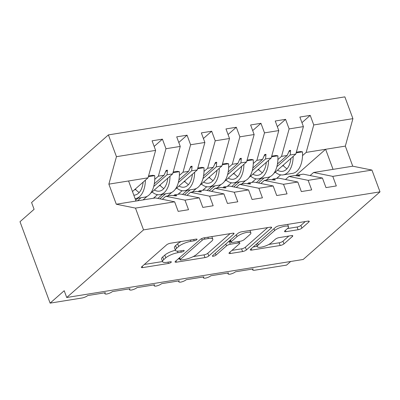 <?xml version="1.0" encoding="UTF-8"?>
<svg xmlns="http://www.w3.org/2000/svg" width="400" height="400" viewBox="0 0 400 400"><rect width="100%" height="100%" fill="white"/><g stroke="black" fill="none" stroke-linecap="round" stroke-linejoin="round"><path stroke-width="0.6" d="M196.815 239.695A2.07 0.57 159.7 0 0 197.065 239.25A2.07 0.57 159.7 0 0 196.095 239.115L170.405 243.245A2.955 0.815 159.7 0 0 166.605 244.855L141.7 266.775A2.955 0.815 159.7 0 0 141.345 267.41A2.955 0.815 159.7 0 0 142.735 267.605L168.425 263.47A2.07 0.57 159.7 0 0 171.085 262.345A2.07 0.57 159.7 0 0 171.33 261.9A2.07 0.57 159.7 0 0 170.36 261.765L167.035 262.3A9.455 2.605 159.7 0 1 162.595 261.685A9.455 2.605 159.7 0 1 163.725 259.65L165.8 257.82A9.455 2.605 159.7 0 1 177.965 252.68L181.29 252.145A2.07 0.57 159.7 0 0 183.95 251.02A2.07 0.57 159.7 0 0 184.2 250.575A2.07 0.57 159.7 0 0 183.225 250.44L179.9 250.975A9.455 2.605 159.7 0 1 175.46 250.36A9.455 2.605 159.7 0 1 176.595 248.32L178.67 246.495A9.455 2.605 159.7 0 1 190.83 241.355L194.155 240.82A2.07 0.57 159.7 0 0 196.815 239.695M298.1 229.725A2.955 0.815 159.7 0 0 301.9 228.12L308.89 221.97A2.955 0.815 159.7 0 0 309.24 221.33A2.955 0.815 159.7 0 0 307.855 221.14L279.325 225.73A2.955 0.815 159.7 0 0 275.525 227.335L250.62 249.255A2.955 0.815 159.7 0 0 250.27 249.89A2.955 0.815 159.7 0 0 251.655 250.085L280.185 245.495A2.955 0.815 159.7 0 0 283.985 243.89L292.425 236.46A2.955 0.815 159.7 0 0 292.78 235.825A2.955 0.815 159.7 0 0 291.39 235.63L279.18 237.595A2.955 0.815 159.7 0 0 275.38 239.2L271.195 242.885A7.905 2.18 159.7 0 1 263.18 246.71A7.905 2.18 159.7 0 1 257.315 246.67A7.905 2.18 159.7 0 1 258.26 244.965L274.655 230.535A7.905 2.18 159.7 0 1 282.67 226.71A7.905 2.18 159.7 0 1 288.535 226.755A7.905 2.18 159.7 0 1 287.59 228.455L284.855 230.86A2.955 0.815 159.7 0 0 284.505 231.495A2.955 0.815 159.7 0 0 285.89 231.69L298.1 229.725L297.095 227.01A2.955 0.815 159.7 0 0 300.9 225.405L305.27 221.555M135.48 208.11L116.29 204.225L135.995 201.055L155.455 197.925L174.645 201.81L135.48 208.11L143.535 229.89L66.72 297.505L64.21 290.72L50.115 303.13L81.89 298.02A4.515 1.245 159.7 0 0 87.7 295.565L105.435 292.71A4.515 1.245 -20.3 0 0 104.895 293.685A4.515 1.245 -20.3 0 0 106.775 294.015A4.515 1.245 159.7 0 0 112.335 291.6L130.07 288.75A4.515 1.245 -20.3 0 0 129.525 289.72A4.515 1.245 -20.3 0 0 131.405 290.05A4.515 1.245 159.7 0 0 136.965 287.64L154.7 284.79A4.515 1.245 -20.3 0 0 154.16 285.76A4.515 1.245 -20.3 0 0 156.04 286.09A4.515 1.245 159.7 0 0 161.595 283.68L179.33 280.825A4.515 1.245 -20.3 0 0 178.79 281.8A4.515 1.245 -20.3 0 0 180.67 282.13A4.515 1.245 159.7 0 0 186.23 279.715L203.965 276.865A4.515 1.245 -20.3 0 0 203.425 277.835A4.515 1.245 -20.3 0 0 205.3 278.165A4.515 1.245 159.7 0 0 210.86 275.755L228.595 272.905A4.515 1.245 -20.3 0 0 228.055 273.875A4.515 1.245 -20.3 0 0 229.935 274.205A4.515 1.245 159.7 0 0 235.49 271.795L253.225 268.94A4.515 1.245 -20.3 0 0 252.685 269.915A4.515 1.245 -20.3 0 0 254.805 270.21L286.58 265.1L290.685 261.485M143.535 229.89L380 191.855L303.185 259.475L66.72 297.505M233.695 234.06A2.955 0.815 159.7 0 0 234.05 233.425A2.955 0.815 159.7 0 0 232.66 233.235L204.13 237.82A2.955 0.815 159.7 0 0 200.33 239.43L175.43 261.35A2.955 0.815 159.7 0 0 175.075 261.985A2.955 0.815 159.7 0 0 176.465 262.18L204.995 257.59A2.955 0.815 159.7 0 0 208.795 255.985L233.695 234.06L233.365 233.175M241.73 231.775L270.26 227.185A2.955 0.815 159.7 0 1 271.645 227.38A2.955 0.815 159.7 0 1 271.29 228.015L246.39 249.935A2.955 0.815 159.7 0 1 242.59 251.545L230.38 253.505A2.955 0.815 159.7 0 1 228.99 253.315A2.955 0.815 159.7 0 1 229.345 252.68L239.445 243.785A2.955 0.815 159.7 0 0 239.8 243.15A2.955 0.815 159.7 0 0 238.41 242.96L230.31 244.26A2.955 0.815 159.7 0 0 226.51 245.87L215.995 255.125A2.07 0.57 159.7 0 1 213.9 256.125A2.07 0.57 159.7 0 1 212.365 256.115A2.07 0.57 159.7 0 1 212.61 255.67L237.925 233.38A2.955 0.815 159.7 0 1 241.73 231.775M380 191.855L371.945 170.08L332.78 176.375L336.32 185.945L325.975 187.61L322.435 178.04L303.245 174.155L297.615 175.06L300.04 175.88L298.81 176.075L294.59 175.545L288.96 176.455L308.145 180.34L311.685 189.905L301.34 191.57L297.8 182.005L278.615 178.115L272.985 179.02L275.41 179.84L274.18 180.035L269.96 179.51L264.33 180.415L283.515 184.3L287.055 193.865L276.71 195.53L273.17 185.965L253.985 182.08L248.35 182.985L250.78 183.8L249.545 184L245.33 183.47L239.695 184.375L258.885 188.26L262.425 197.83L252.075 199.49L248.54 189.925L229.35 186.04L223.72 186.945L226.145 187.765L224.915 187.96L220.695 187.43L215.065 188.34L234.25 192.225L237.79 201.79L227.445 203.455L223.905 193.89L204.72 190L199.09 190.905L201.515 191.725L200.285 191.92L196.065 191.395L190.435 192.3L209.62 196.185L213.16 205.75L202.815 207.415L199.275 197.85L180.09 193.965L174.455 194.87L176.885 195.685L175.65 195.885L171.43 195.355L165.8 196.26L184.99 200.145L188.525 209.715L178.18 211.375L174.645 201.81M301.95 122.66L310.215 115.38L299.87 117.045L303.41 126.615L289.125 128.91L281.53 156.37L277.905 159.565M273.755 173.495L295.82 154.07L303.41 126.615M270.3 176.535L266.245 180.105M277.315 126.62L285.585 119.345L275.24 121.01L278.78 130.575L264.49 132.87L256.9 160.33L253.27 163.525M249.12 177.455L271.185 158.035L278.78 130.575M245.665 180.5L241.61 184.07M252.685 130.585L260.955 123.305L250.61 124.97L254.145 134.535L239.86 136.835L232.27 164.295L228.64 167.485M224.49 181.42L246.555 161.995L254.145 134.535M221.035 184.46L216.98 188.03M228.055 134.545L236.32 127.265L225.975 128.93L229.515 138.5L215.23 140.795L207.635 168.255L204.01 171.45M199.86 185.38L221.925 165.955L229.515 138.5M196.405 188.42L192.35 191.99M203.42 138.505L211.69 131.23L201.345 132.895L204.885 142.46L190.595 144.755L183.005 172.215L179.375 175.41M175.225 189.34L197.29 169.92L204.885 142.46M171.77 192.385L167.715 195.955M178.79 142.47L187.06 135.19L176.71 136.855L180.25 146.42L165.965 148.72L162.425 139.15L152.08 140.815L155.62 150.38L116.455 156.68L108.4 134.9L31.585 202.52L34.095 209.305L20 221.71L50.115 303.13M150.595 193.305L172.66 173.88L180.25 146.42M147.14 196.345L143.085 199.915M132.475 191.53L148.025 177.84L155.62 150.38M371.945 170.08L352.755 166.19L345.33 146.11L306.165 152.41L302.535 155.6M280.65 174.865L276.59 178.445M306.165 152.41L313.755 124.95L310.215 115.38M332.78 176.375L313.59 172.49L310.12 175.545M256.02 178.825L251.955 182.405M285.585 119.345L289.125 128.91M285.49 179.51L288.96 176.455M231.39 182.79L227.325 186.365M260.955 123.305L264.49 132.87M260.855 183.47L264.33 180.415M206.755 186.75L202.695 190.325M236.32 127.265L239.86 136.835M236.225 187.43L239.695 184.375M182.125 190.71L178.06 194.29M211.69 131.23L215.23 140.795M211.595 191.395L215.065 188.34M157.495 194.675L153.43 198.25M187.06 135.19L190.595 144.755M186.96 195.355L190.435 192.3M322.435 178.04L308.145 180.34M297.8 182.005L283.515 184.3M273.17 185.965L258.885 188.26M248.54 189.925L234.25 192.225M223.905 193.89L209.62 196.185M199.275 197.85L184.99 200.145M345.33 146.11L352.92 118.65L313.755 124.95M352.92 118.65L344.865 96.87L108.4 134.9M295.82 154.07L290.185 154.98L290.605 150.365L289.375 150.565L287.16 155.465L281.53 156.37M256.38 182.565L261.065 178.44M277.455 164.005L287.16 155.465M258.39 182.97L264.085 177.955M276.88 166.69L290.185 154.98M296.755 175.82L297.615 175.06M271.185 158.035L265.555 158.94L265.975 154.33L264.74 154.525L262.53 159.425L256.9 160.33M231.745 186.525L236.43 182.4M252.825 167.97L262.53 159.425M233.755 186.93L239.455 181.915M252.25 170.65L265.555 158.94M272.125 179.78L272.985 179.02M246.555 161.995L240.925 162.9L241.34 158.29L240.11 158.49L237.9 163.385L232.27 164.295M207.115 190.485L211.8 186.365M228.195 171.93L237.9 163.385M209.125 190.895L214.825 185.875M227.62 174.615L240.925 162.9M247.49 183.74L248.35 182.985M221.925 165.955L216.29 166.865L216.71 162.25L215.48 162.45L213.265 167.35L207.635 168.255M182.485 194.45L187.165 190.325M203.56 175.89L213.265 167.35M184.49 194.855L190.19 189.84M202.985 178.575L216.29 166.865M222.86 187.705L223.72 186.945M197.29 169.92L191.66 170.825L192.08 166.215L190.845 166.41L188.635 171.31L183.005 172.215M157.85 198.41L162.535 194.285M178.93 179.855L188.635 171.31M159.86 198.815L165.56 193.8M178.355 182.535L191.66 170.825M198.23 191.665L199.09 190.905M172.66 173.88L167.03 174.785L167.445 170.175L166.215 170.375L164.005 175.27L158.375 176.18L165.965 148.72M135.68 200.205L137.905 198.25M154.3 183.815L164.005 175.27M158.375 176.18L154.745 179.37M137.455 200.82L140.93 197.76M153.725 186.5L167.03 174.785M173.595 195.625L174.455 194.87M162.33 199.315L165.8 196.26M154.155 146.43L162.425 139.15M148.025 177.84L108.865 184.14L116.455 156.68M116.29 204.225L108.865 184.14M135.995 201.055L128.57 180.97M295.635 175.68L325.62 149.28L333.05 169.36L313.59 172.49M352.755 166.19L333.05 169.36M165.55 171.845L167.445 170.175M190.185 167.88L192.08 166.215M214.815 163.92L216.71 162.25M239.445 159.96L241.34 158.29M264.08 155.995L265.975 154.33M288.71 152.035L290.605 150.365M181.23 241.505A9.455 2.605 159.7 0 0 177.665 243.78L178.67 246.495M175.46 250.36L174.46 247.645A9.455 2.605 159.7 0 1 175.59 245.61L177.665 243.78M175.43 250.27A9.455 2.605 159.7 0 0 164.8 255.105L165.8 257.82M162.595 261.685L161.59 258.97A9.455 2.605 159.7 0 1 162.725 256.935L164.8 255.105M144.315 264.475L162.545 261.54M193.165 256.615L203.99 254.875A2.955 0.815 159.7 0 0 207.79 253.27L230.08 233.65M178.04 259.05L179.67 258.785M204.855 239.1A2.07 0.57 159.7 0 0 202.195 240.225L180.335 259.465A2.07 0.57 159.7 0 0 180.09 259.91A2.07 0.57 159.7 0 0 181.06 260.045L184.565 259.48A9.455 2.605 159.7 0 0 196.73 254.34L211.67 241.19A9.455 2.605 159.7 0 0 212.8 239.15A9.455 2.605 159.7 0 0 208.36 238.535L204.855 239.1L204.37 237.785M267.675 227.6L245.385 247.22L246.39 249.935M231.96 250.375L241.585 248.83A2.955 0.815 159.7 0 0 245.385 247.22M230.485 241.355L229.305 241.545A2.955 0.815 159.7 0 0 228.425 241.745M249.925 234.56A7.905 2.18 159.7 0 0 250.87 232.86A7.905 2.18 159.7 0 0 245.005 232.82A7.905 2.18 159.7 0 0 236.99 236.645L231.215 241.725A2.955 0.815 159.7 0 0 230.86 242.365A2.955 0.815 159.7 0 0 232.245 242.555L240.345 241.255A2.955 0.815 159.7 0 0 244.15 239.645L249.925 234.56M287.47 228.56L297.095 227.01M268.885 244.44L279.18 242.78A2.955 0.815 159.7 0 0 282.985 241.175L288.81 236.045M253.235 246.955L257.185 246.32M135.29 189.055A33.715 18.865 80.9 0 1 135.775 189.6A20.47 11.455 -99.1 0 0 139.21 192.52M135.12 198.69A24.08 13.475 -99.1 0 0 135.395 198.65L144.755 197.145A24.08 13.475 -99.1 0 0 154.71 175.63L152.645 175.29L148.55 175.95M148.355 176.65L154.71 175.63M135.395 198.65A24.08 13.475 -99.1 0 0 145.405 180.15M133.82 195.165A20.47 11.455 -99.1 0 0 134.82 195.085A20.47 11.455 -99.1 0 0 143.155 182.13M159.92 185.095A33.715 18.865 80.9 0 1 160.405 185.635A20.47 11.455 -99.1 0 0 163.84 188.56M152.105 191.97A24.08 13.475 -99.1 0 0 160.025 194.69L169.385 193.185A24.08 13.475 -99.1 0 0 179.345 171.665L177.275 171.33L173.18 171.985M172.99 172.69L179.345 171.665M160.025 194.69A24.08 13.475 -99.1 0 0 170.04 176.185M154.355 189.99A20.47 11.455 -99.1 0 0 159.455 191.125A20.47 11.455 -99.1 0 0 167.79 178.17M184.555 181.13A33.715 18.865 80.9 0 1 185.035 181.675A20.47 11.455 -99.1 0 0 188.475 184.595M176.74 188.01A24.08 13.475 -99.1 0 0 184.66 190.73L194.02 189.22A24.08 13.475 -99.1 0 0 203.975 167.705L201.905 167.365L197.815 168.025M197.62 168.73L203.975 167.705M184.66 190.73A24.08 13.475 -99.1 0 0 194.67 172.225M178.99 186.03A20.47 11.455 -99.1 0 0 184.085 187.16A20.47 11.455 -99.1 0 0 192.42 174.205M209.185 177.17A33.715 18.865 80.9 0 1 209.67 177.715A20.47 11.455 -99.1 0 0 213.105 180.635M201.37 184.05A24.08 13.475 -99.1 0 0 209.29 186.765L218.65 185.26A24.08 13.475 -99.1 0 0 228.605 163.745L226.54 163.405L222.445 164.065M222.25 164.765L228.605 163.745M209.29 186.765A24.08 13.475 -99.1 0 0 219.3 168.265M203.62 182.07A20.47 11.455 -99.1 0 0 208.715 183.2A20.47 11.455 -99.1 0 0 217.05 170.245M233.815 173.21A33.715 18.865 80.9 0 1 234.3 173.75A20.47 11.455 -99.1 0 0 237.735 176.675M226 180.085A24.08 13.475 -99.1 0 0 233.92 182.805L243.28 181.3A24.08 13.475 -99.1 0 0 253.24 159.785L251.17 159.445L247.08 160.1M246.885 160.805L253.24 159.785M233.92 182.805A24.08 13.475 -99.1 0 0 243.935 164.305M228.25 178.105A20.47 11.455 -99.1 0 0 233.35 179.24A20.47 11.455 -99.1 0 0 241.685 166.285M258.45 169.245A33.715 18.865 80.9 0 1 258.93 169.79A20.47 11.455 -99.1 0 0 262.37 172.71M250.635 176.125A24.08 13.475 -99.1 0 0 258.555 178.845L267.915 177.34A24.08 13.475 -99.1 0 0 277.87 155.82L275.805 155.48L271.71 156.14M271.515 156.845L277.87 155.82M258.555 178.845A24.08 13.475 -99.1 0 0 268.565 160.34M252.885 174.145A20.47 11.455 -99.1 0 0 257.98 175.275A20.47 11.455 -99.1 0 0 266.315 162.32M283.08 165.285A33.715 18.865 80.9 0 1 283.565 165.83A20.47 11.455 -99.1 0 0 287 168.75M275.265 172.165A24.08 13.475 -99.1 0 0 283.185 174.88L292.545 173.375A24.08 13.475 -99.1 0 0 302.5 151.86L300.435 151.52L296.34 152.18M296.145 152.88L302.5 151.86M283.185 174.88A24.08 13.475 -99.1 0 0 293.195 156.38M277.515 170.185A20.47 11.455 -99.1 0 0 282.61 171.315A20.47 11.455 -99.1 0 0 290.945 158.36M190.345 240.04L190.83 241.355M175.59 245.61L176.595 248.32M180.805 250.83L181.29 252.145M177.405 251.16L177.965 252.68M162.725 256.935L163.725 259.65M167.935 262.155L168.425 263.47M142.25 266.29L142.735 267.605M193.67 239.505L194.155 240.82M207.79 253.27L208.795 255.985M203.99 254.875L204.995 257.59M175.98 260.865L176.465 262.18M201.605 238.635L202.195 240.225M179.655 257.63L180.335 259.465M207.875 237.22L208.36 238.535M270.965 227.125L271.29 228.015M241.585 248.83L242.59 251.545M229.895 252.195L230.38 253.505M237.925 241.645L238.41 242.96M229.305 241.545L230.31 244.26M225.83 244.03L226.51 245.87M215.315 253.285L215.995 255.125M236.31 234.805L236.99 236.645M230.535 239.89L231.215 241.725M285.405 230.375L285.89 231.69M273.975 228.7L274.655 230.535M257.58 243.13L258.26 244.965M292.095 235.57L292.425 236.46M282.985 241.175L283.985 243.89M279.18 242.78L280.185 245.495M251.17 248.77L251.655 250.085M308.56 221.08L308.89 221.97M300.9 225.405L301.9 228.12M134.425 189.815L135.775 189.6M159.06 185.855L160.405 185.635M183.69 181.89L185.035 181.675M208.32 177.93L209.67 177.715M232.955 173.97L234.3 173.75M257.585 170.005L258.93 169.79M282.215 166.045L283.565 165.83M104.585 292.85L104.895 293.685M129.22 288.885L129.525 289.72M153.85 284.925L154.16 285.76M178.48 280.965L178.79 281.8M203.115 277L203.425 277.835M227.745 273.04L228.055 273.875M252.375 269.08L252.685 269.915M179.345 257.9L180.09 259.91M211.85 236.58L212.8 239.15M239.165 241.445L239.8 243.15M249.975 230.45L250.87 232.86M230.09 240.28L230.86 242.365M287.66 224.385L288.535 226.755M256.395 244.175L257.315 246.67"/></g></svg>
